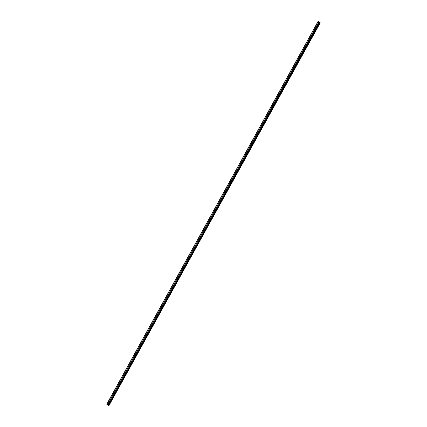 <?xml version="1.0" encoding="UTF-8"?>
<svg xmlns="http://www.w3.org/2000/svg" width="427" height="427" viewBox="0 0 427 427"><rect width="100%" height="100%" fill="white"/><g stroke="black" fill="none" stroke-linecap="round" stroke-linejoin="round"><path stroke-width="0.64" d="M319.529 22.289L318.291 21.462L320.255 22.802L319.529 22.289L108.186 405.138L106.835 404.22M318.889 21.969L107.545 404.817M108.912 405.65L320.255 22.802L108.912 405.65L108.186 405.138M319.866 22.252L318.28 21.457L318.98 21.991L107.476 404.769L318.82 21.916L318.088 21.35L319.876 22.263M319.85 22.588L108.506 405.436M320.095 22.738L108.752 405.591M320.127 22.754L108.784 405.602M318.152 21.419L106.809 404.268M318.088 21.35L106.745 404.198"/></g></svg>
